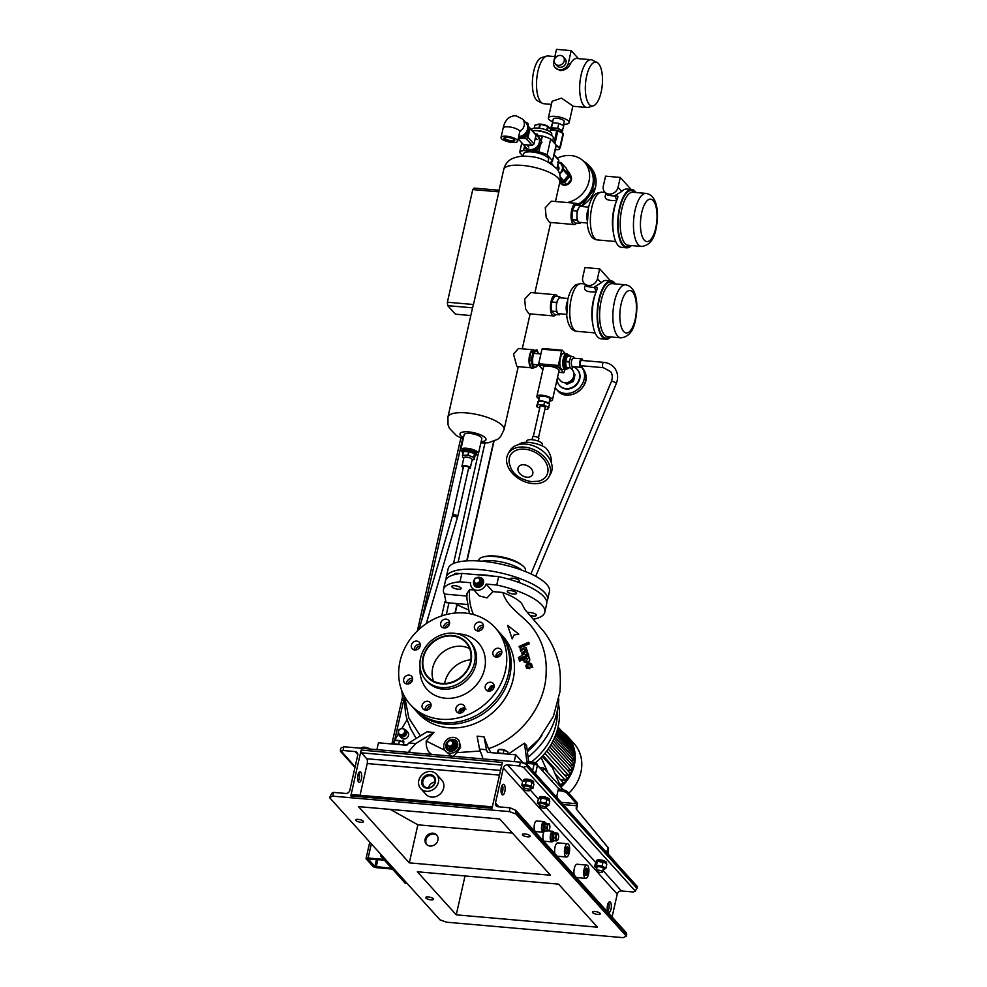 <?xml version="1.0" encoding="UTF-8"?>
<svg xmlns="http://www.w3.org/2000/svg" width="987" height="987" viewBox="0 0 987 987"><rect width="100%" height="100%" fill="white"/><g stroke="black" fill="none" stroke-linecap="round" stroke-linejoin="round"><path stroke-width="1.48" d="M529.501 362.488A8.093 3.084 -85 0 1 529.476 362.328A8.093 3.084 -85 0 1 530.142 354.827A8.093 3.084 -85 0 1 530.179 354.703M532.918 368.151L531.228 368.003L529.513 362.636L530.204 354.592L531.5 351.212L537.027 349.904L533.19 351.36L531.142 360.489L532.918 368.151L536.743 366.695L537.533 364.857M537.459 364.845A8.093 3.084 -85 0 1 534.029 366.609A8.093 3.084 -85 0 1 533.054 356.147A8.093 3.084 -85 0 1 537.409 351.582A8.093 3.084 -85 0 1 538.433 353.728M529.451 360.341L531.142 360.489M531.5 351.212L533.19 351.36M538.47 353.728L537.027 349.904M537.138 134.01L541.986 142.177L537.138 134.01L535.349 134.022M535.978 135.194A8.093 7.057 137.9 0 1 539.47 141.363A8.093 7.057 137.9 0 1 532.486 149.37A8.093 7.057 137.9 0 1 524.381 144.645M541.986 142.177L536.953 150.48L536.348 149.814L541.382 141.511M536.953 150.48L527.675 151.295L527.07 150.629L536.348 149.814M523.603 144.583L527.07 150.629M518.52 137.378L519.618 137.946L527.811 132.579L528.119 123.461L525.195 121.956M528.119 123.461L528.415 133.245L520.223 138.624L518.409 137.859M519.618 137.946L520.223 138.624M527.811 132.579L528.415 133.245M507.54 137.341A5.49 1.703 12.7 0 1 514.535 139.944A5.49 1.703 12.7 0 1 511.155 141.338A5.49 1.703 12.7 0 1 505.443 139.747A5.49 1.703 12.7 0 1 504.394 137.662A5.49 1.703 12.7 0 1 507.54 137.341M504.752 137.514A4.96 1.53 -167.3 0 0 504.616 137.761A4.96 1.53 -167.3 0 0 511.081 140.66A4.96 1.53 -167.3 0 0 514.289 139.944A4.96 1.53 -167.3 0 0 514.276 139.66M501.026 137.477A8.525 2.628 12.7 0 1 506.541 136.243A8.525 2.628 12.7 0 1 517.657 141.215A8.525 2.628 12.7 0 1 512.142 142.449A8.525 2.628 12.7 0 1 501.026 137.477L503.148 128.088C504.925 119.896 509.193 115.787 515.967 115.75L522.654 119.143L525.985 122.832A8.525 7.427 137.9 0 1 527.502 129.223A8.525 7.427 137.9 0 1 518.718 136.477M551.523 135.416L551.795 134.195A10.388 3.208 -167.3 0 0 538.248 128.137A10.388 3.208 -167.3 0 0 531.537 129.63L531.512 129.753M549.204 134.047A10.388 3.208 -167.3 0 0 537.693 130.605A10.388 3.208 -167.3 0 0 533.942 130.605A10.388 3.208 -167.3 0 1 549.204 134.047M547.205 130.284L548.501 126.632L547.662 126.151A6.391 1.974 -167.3 0 0 540.79 124.152A6.391 1.974 -167.3 0 0 538.717 124.128A6.391 1.974 -167.3 0 0 538.384 124.165M539.395 128.261L540.296 124.3A8.143 2.517 -167.3 0 0 540.037 124.276A8.143 2.517 -167.3 0 0 539.79 124.251L538.902 128.199M540.296 124.3L547.674 126.225L546.798 130.124M550.03 131.752L550.598 129.211L548.081 126.422A8.143 2.517 -167.3 0 0 547.674 126.225M534.251 128.174L534.942 125.115A8.143 2.517 -167.3 0 0 534.843 125.263L534.189 128.174M534.942 125.115L539.79 124.251M616.727 200.225L614.938 195.648L621.761 191.429L618.047 187.32A7.982 6.958 137.9 0 1 612.347 193.637A7.982 6.958 137.9 0 1 604.76 192.033A7.982 6.958 137.9 0 1 603.328 186.025L605.562 176.155L620.268 177.438L618.047 187.32M588.61 207.097L580.775 206.406A7.982 3.047 95 0 0 578.641 208.134A7.982 3.047 95 0 0 577.457 211.452A7.982 3.047 95 0 0 576.976 215.548L577.05 211.008L580.233 205.271L581.306 206.456M614.938 195.648L617.615 196.068L617.776 197.708A29.289 11.178 95 0 0 614.58 207.554A29.289 11.178 95 0 0 621.662 247.392L626.572 247.823A29.289 11.178 95 0 0 631.433 245.578M636.072 192.527A29.289 11.178 95 0 0 631.668 189.479A29.289 11.178 95 0 0 619.478 207.986A29.289 11.178 95 0 0 626.572 247.823M631.668 189.479L626.77 189.048A29.289 11.178 95 0 0 621.761 191.429M616.826 200.497C606.956 201.04 603.353 198.843 606.03 193.921A2.665 2.319 -127.4 0 0 606.462 193.921M580.504 222.42L579.937 223.457L578.419 221.779A7.982 3.047 95 0 0 579.394 222.322L587.228 223M576.976 215.548A7.982 3.047 95 0 0 578.419 221.779L576.901 220.089L576.976 215.548M579.937 223.457L575.026 223.025L571.991 219.669L572.152 210.576L575.335 204.84L580.233 205.271M572.152 210.576L577.05 211.008M571.991 219.669L576.901 220.089M604.76 192.033L607.536 195.105L615.543 196.314A2.665 2.319 -42.1 0 1 617.85 196.425M631.1 189.43L620.268 177.438M596.136 291.621L594.347 287.044L601.169 282.825L597.443 278.716A7.982 6.958 137.9 0 1 591.744 285.033A7.982 6.958 137.9 0 1 584.168 283.417A7.982 6.958 137.9 0 1 582.737 277.421L584.958 267.551L599.677 268.834L597.443 278.716M568.018 298.481L560.184 297.803A7.982 3.047 95 0 0 558.05 299.53A7.982 3.047 95 0 0 556.865 302.849A7.982 3.047 95 0 0 556.372 306.945L556.458 302.404L559.641 296.668L560.702 297.852M594.347 287.044L597.024 287.464L597.172 289.105A29.289 11.178 95 0 0 593.977 298.95A29.289 11.178 95 0 0 601.071 338.788L605.969 339.22A29.289 11.178 95 0 0 610.842 336.974M615.481 283.923A29.289 11.178 95 0 0 611.076 280.876A29.289 11.178 95 0 0 598.887 299.382A29.289 11.178 95 0 0 605.969 339.22M611.076 280.876L606.166 280.444A29.289 11.178 95 0 0 601.169 282.825M596.234 291.893C586.352 292.436 582.749 290.24 585.427 285.317A2.665 2.319 -127.4 0 0 585.871 285.305M559.913 313.817L559.333 314.853L557.815 313.163A7.982 3.047 95 0 0 558.79 313.718L566.624 314.397M556.372 306.945A7.982 3.047 95 0 0 557.815 313.163L556.298 311.485L556.372 306.945M559.333 314.853L554.435 314.421L551.4 311.065L551.548 301.973L554.743 296.236L559.641 296.668M551.548 301.973L556.458 302.404M551.4 311.065L556.298 311.485M584.168 283.417L586.944 286.501L594.939 287.71A2.665 2.319 -42.1 0 1 597.246 287.822M610.509 280.826L599.677 268.834M573.2 366.843A11.98 10.438 137.9 0 1 577.259 369.459A11.98 10.438 137.9 0 1 579.196 372.827A11.98 10.438 137.9 0 1 573.595 386.583A11.98 10.438 137.9 0 1 559.481 385.522A11.98 10.438 137.9 0 1 557.544 382.154A11.98 10.438 137.9 0 1 557.063 379.452M577.432 369.656A11.98 10.438 137.9 0 1 577.605 369.841A11.98 10.438 137.9 0 1 579.542 373.222A11.98 10.438 137.9 0 1 573.953 386.978A11.98 10.438 137.9 0 1 559.826 385.905A11.98 10.438 137.9 0 1 559.654 385.707M581.553 367.09A16.767 14.608 137.9 0 1 583.872 371.346A16.767 14.608 137.9 0 1 576.038 390.618A16.767 14.608 137.9 0 1 556.273 389.125A16.767 14.608 137.9 0 1 555.2 387.755M572.485 379.933A7.193 6.267 137.9 0 1 572.041 380.451L573.102 381.611A7.193 6.267 137.9 0 0 573.533 381.093L572.485 379.933L572.842 378.391M566.094 383.018L567.143 384.177A7.193 6.267 137.9 0 1 566.513 384.116L565.465 382.956A7.193 6.267 137.9 0 0 566.094 383.018L566.97 382.635M573.928 373.481L574.767 374.406A7.193 6.267 137.9 0 1 574.952 374.986L573.533 381.093M567.143 384.177L573.102 381.611M564.786 382.771L566.513 384.116M573.965 373.9L574.952 374.986M570.178 381.253L572.041 380.451M558.198 65.339A5.33 4.639 -42.1 0 0 563.565 62.452A5.33 4.639 -42.1 0 0 563.269 56.839A5.33 4.639 -42.1 0 0 560.431 55.469A5.33 4.639 -42.1 0 0 555.064 58.356A5.33 4.639 -42.1 0 0 555.36 63.97A5.33 4.639 -42.1 0 0 558.198 65.339M555.36 63.97L557.112 65.919A5.33 4.639 -42.1 0 0 559.95 67.289A5.33 4.639 -42.1 0 0 565.317 64.402A5.33 4.639 -42.1 0 0 565.02 58.776L563.269 56.839M555.138 67.696A7.982 6.958 137.9 0 1 553.719 61.7L556.495 49.35L571.202 50.633L568.426 62.983A7.982 6.958 137.9 0 1 559.395 69.756A7.982 6.958 137.9 0 1 555.138 67.696L560.147 70.583C564.786 70.324 568.056 68.35 569.943 64.673A23.959 9.142 -85 0 1 576.864 58.504L591.09 59.738A23.959 9.142 -85 0 1 592.434 60.133L597.061 62.465A22.022 8.402 95 0 0 586.253 77.998A22.022 8.402 95 0 0 589.301 104.474A22.022 8.402 95 0 0 593.261 105.843A22.022 8.402 95 0 0 602.058 86.856A22.022 8.402 95 0 0 598.504 63.612A22.022 8.402 95 0 0 597.061 62.465M593.261 105.843L588.301 107.336A23.959 9.142 -85 0 1 586.92 107.484A23.959 9.142 -85 0 1 583.996 105.843A23.959 9.142 -85 0 1 580.381 78.787A23.959 9.142 -85 0 1 591.09 59.738M542.418 103.327L537.792 100.995A22.022 8.402 -85 0 1 536.348 99.847A22.022 8.402 -85 0 1 532.795 76.604A22.022 8.402 -85 0 1 541.592 57.616L546.551 56.123A23.959 9.142 95 0 0 536.99 76.789A23.959 9.142 95 0 0 540.839 102.068A23.959 9.142 95 0 0 542.418 103.327A23.959 9.142 95 0 0 543.763 103.709L551.412 104.375M551.116 129.865L551.326 128.976A5.33 1.641 12.7 0 1 555.804 128.335A5.33 1.641 12.7 0 1 561.418 130.568A5.33 1.641 12.7 0 1 561.714 131.308L561.517 132.209M552.362 123.153L553.288 119.032A5.589 1.727 12.7 0 1 558 118.366A5.589 1.727 12.7 0 1 563.898 120.71A5.589 1.727 12.7 0 1 564.194 121.487L563.293 125.485M552.671 121.759A10.647 3.294 12.7 0 1 548.932 119.402A10.647 3.294 12.7 0 1 548.353 117.922A10.647 3.294 12.7 0 1 557.322 116.639A10.647 3.294 12.7 0 1 568.549 121.117A10.647 3.294 12.7 0 1 569.129 122.598A10.647 3.294 12.7 0 1 563.577 124.226M548.353 117.922L552.115 101.266L561.492 98.12L572.892 105.942L569.129 122.598M554.867 56.58L547.945 55.975A23.959 9.142 95 0 0 546.551 56.123M561.702 132.332L563.861 125.744L558.815 123.338L552.584 122.795L550.45 128.915M562.75 130.691L557.704 128.285L551.474 127.742L550.573 129.161M557.704 128.285L558.815 123.338M551.474 127.742L552.584 122.795M578.431 58.64L571.202 50.633M567.907 172.515A6.391 5.564 137.9 0 1 568.438 173.638A6.391 5.564 137.9 0 1 568.561 176.673A6.391 5.564 137.9 0 1 567.106 179.56L569.474 176.747L567.241 170.504M570.215 174.97L570.227 174.97A6.391 5.564 137.9 0 1 571.498 178.857M571.461 179.202A6.391 5.564 137.9 0 1 571.362 179.77A6.391 5.564 137.9 0 1 561.529 184.248M557.223 158.216A25.563 22.269 137.9 0 1 584.44 162.127A25.563 22.269 137.9 0 1 589.017 181.312A25.563 22.269 137.9 0 1 567.204 202.545M584.44 162.127L588.129 166.198A25.563 22.269 137.9 0 1 592.693 185.396A25.563 22.269 137.9 0 1 577.605 204.284M583.687 161.337A26.624 23.194 137.9 0 1 588.918 165.483A26.624 23.194 137.9 0 1 593.68 185.47A26.624 23.194 137.9 0 1 578.098 205.086A10.647 4.059 95 0 0 576.112 203.322A10.647 4.059 95 0 0 571.683 210.058A10.647 4.059 95 0 0 574.249 224.542A10.647 4.059 95 0 0 576.519 223.161M567.414 170.529L569.511 172.848L571.572 179.079L566.846 184.705L559.506 183.52M559.863 181.953L561.344 182.089A6.391 5.564 137.9 0 1 559.9 181.768M567.106 179.56A6.391 5.564 137.9 0 1 561.344 182.089L564.737 182.385L567.106 179.56M567.833 176.019A6.391 5.564 137.9 0 1 563.651 180.818M562.232 181.238A6.391 5.564 137.9 0 1 559.999 181.213M564.737 182.385L566.846 184.705M569.474 176.747L571.572 179.079M523.961 464.766A7.982 5.614 29.1 0 1 532.758 471.626A7.982 5.614 29.1 0 1 526.848 477.214A7.982 5.614 29.1 0 1 518.052 470.343A7.982 5.614 29.1 0 1 523.961 464.766M524.788 449.184A20.752 14.595 29.1 0 1 546.86 464.569A20.752 14.595 29.1 0 1 537.816 481.298L531.228 481.619C519.594 479.226 512.549 473.97 510.094 465.876A20.752 14.595 29.1 0 1 524.788 449.184M524.307 447.099A23.429 16.471 29.1 0 1 545.404 458.227A23.429 16.471 29.1 0 1 549.006 476.746A23.429 16.471 29.1 0 1 532.758 483.618A23.429 16.471 29.1 0 1 511.661 472.502A23.429 16.471 29.1 0 1 508.058 453.971A23.429 16.471 29.1 0 1 524.307 447.099M508.058 453.971L509.711 450.997A23.429 16.471 29.1 0 1 525.96 444.125A23.429 16.471 29.1 0 1 547.069 455.254A23.429 16.471 29.1 0 1 550.66 473.772L549.006 476.746M526.527 442.312L526.848 440.868A7.982 2.467 12.7 0 1 533.572 439.906A7.982 2.467 12.7 0 1 541.999 443.262A7.982 2.467 12.7 0 1 542.431 444.384L542.11 445.828M532.03 439.721L532.635 436.982A3.195 0.987 12.7 0 1 535.336 436.599A3.195 0.987 12.7 0 1 538.705 437.944A3.195 0.987 12.7 0 1 538.877 438.388L538.26 441.115M533.276 436.562L540.062 406.471A2.665 0.827 12.7 0 1 542.307 406.15A2.665 0.827 12.7 0 1 545.108 407.273A2.665 0.827 12.7 0 1 545.256 407.643L538.47 437.734M549.179 403.905A5.86 1.814 -167.3 0 0 548.945 403.572A5.86 1.814 -167.3 0 0 543.985 401.351A5.86 1.814 -167.3 0 0 538.507 401.203L539.618 396.33M538.347 401.277A5.86 1.814 -167.3 0 0 537.841 401.82A5.86 1.814 -167.3 0 0 537.841 402.067M518.286 444.718A21.295 21.295 0 0 1 521.111 443.126A14.089 4.355 12.7 0 1 528.896 442.435A14.089 4.355 12.7 0 1 546.662 448.875A21.295 21.295 0 0 1 551.474 463.174M539.704 408.075L536.434 406.508L538.396 401.191L544.627 401.734L549.673 404.139L547.699 409.457L544.898 409.21M536.434 406.508L537.619 404.645L543.849 405.188L548.883 407.594M538.396 401.191L537.619 404.645M543.849 405.188L544.627 401.734M462.891 453.354A6.921 2.134 12.7 0 1 462.385 452.256L462.718 450.775A6.921 2.134 12.7 0 1 463.051 450.294A6.921 2.134 12.7 0 1 470.799 450.417A6.921 2.134 12.7 0 1 476.215 453.81A6.921 2.134 12.7 0 1 475.882 454.291M462.878 450.023A6.921 2.134 12.7 0 1 463.224 449.554A6.921 2.134 12.7 0 1 470.959 449.677A6.921 2.134 12.7 0 1 476.388 453.07L476.215 453.81A6.921 2.134 12.7 0 0 471.305 450.565A6.921 2.134 12.7 0 0 463.458 450.06A6.921 2.134 12.7 0 0 462.718 450.775L462.878 450.023M568.894 367.978A6.921 2.64 -85 0 1 568.783 368.126A6.921 2.64 -85 0 1 567.476 368.817L566.007 368.694A6.921 2.64 -85 0 1 563.972 364.511A6.921 2.64 -85 0 1 567.217 354.901L566.476 354.839A6.921 2.64 -85 0 0 563.232 364.437A6.921 2.64 -85 0 0 565.267 368.62L566.007 368.694A6.921 2.64 -85 0 1 563.91 363.241A6.921 2.64 -85 0 1 565.909 355.591A6.921 2.64 -85 0 1 567.217 354.901L568.685 355.024A6.921 2.64 -85 0 1 569.931 356.097M446.988 745.111L450.22 747.912L446.988 745.111A3.59 3.134 137.9 0 1 446.889 744.815L447.58 741.768A3.59 3.134 137.9 0 1 447.802 741.508L450.775 740.201A3.59 3.134 137.9 0 1 450.923 740.213A4.787 4.17 137.9 0 1 452.132 740.151A4.787 4.17 137.9 0 1 454.686 741.385A4.787 4.17 137.9 0 1 454.958 746.443A4.787 4.17 137.9 0 1 450.121 749.047A4.787 4.17 137.9 0 1 447.567 747.813A4.787 4.17 137.9 0 1 447.284 742.792M450.652 749.626A4.787 4.17 137.9 0 1 448.098 748.393A4.787 4.17 -42.1 0 0 452.922 749.256A4.787 4.17 -42.1 0 0 456.154 745.012A4.787 4.17 -42.1 0 0 455.204 741.965A4.787 4.17 137.9 0 1 455.476 747.023A4.787 4.17 137.9 0 1 450.652 749.626M449.467 746.147A2.924 2.554 137.9 0 1 450.689 740.719A2.924 2.554 137.9 0 1 449.467 746.147M450.22 747.912A3.59 3.134 137.9 0 0 450.528 747.949L449.578 746.9A3.59 3.134 137.9 0 1 449.27 746.863M452.774 745.333A3.59 3.134 137.9 0 1 452.552 745.592L453.502 746.641A3.59 3.134 137.9 0 0 453.724 746.382L452.774 745.333L453.465 742.273L454.415 743.334A3.59 3.134 137.9 0 0 454.316 743.038L453.366 741.99A3.59 3.134 137.9 0 1 453.465 742.273M450.923 740.213A3.59 3.134 137.9 0 1 451.084 740.238L453.366 741.99M449.578 746.9L452.552 745.592M450.528 747.949L453.502 746.641M453.724 746.382L454.415 743.334M448.234 748.541A4.787 4.17 -42.1 0 0 448.357 748.689A4.787 4.17 -42.1 0 0 453.181 749.54A4.787 4.17 -42.1 0 0 456.413 745.296A4.787 4.17 -42.1 0 0 455.476 742.261A4.787 4.17 -42.1 0 0 455.34 742.113M476.437 577.79A4.787 4.17 137.9 0 1 479.67 577.407A4.787 4.17 137.9 0 1 481.533 578.518A4.787 4.17 137.9 0 1 481.594 583.897A4.787 4.17 137.9 0 1 476.289 586.068A4.787 4.17 137.9 0 1 474.426 584.946A4.787 4.17 137.9 0 1 474.204 579.801M476.82 586.648A4.787 4.17 137.9 0 1 474.944 585.525A4.787 4.17 -42.1 0 0 479.423 586.525A4.787 4.17 -42.1 0 0 482.877 582.848A4.787 4.17 -42.1 0 0 482.063 579.11A4.787 4.17 137.9 0 1 482.125 584.477A4.787 4.17 137.9 0 1 476.82 586.648M475.894 583.218A2.924 2.554 137.9 0 1 477.955 577.926A2.924 2.554 137.9 0 1 475.894 583.218M475.611 583.885L476.561 584.946A3.59 3.134 137.9 0 0 476.857 585.02L475.907 583.971A3.59 3.134 137.9 0 1 475.611 583.885L473.698 581.75A3.59 3.134 137.9 0 1 473.649 581.454L474.809 578.468A3.59 3.134 137.9 0 1 475.068 578.246L478.14 577.407A3.59 3.134 137.9 0 1 478.448 577.481L481.311 580.664A3.59 3.134 137.9 0 1 481.36 580.973L480.41 579.924L479.25 582.898A3.59 3.134 137.9 0 1 478.991 583.12L479.941 584.181A3.59 3.134 137.9 0 0 480.2 583.946L479.25 582.898M475.907 583.971L478.991 583.12M481.311 580.664L480.361 579.616A3.59 3.134 137.9 0 1 480.41 579.924M480.361 579.616L478.448 577.481M476.857 585.02L479.941 584.181M480.2 583.946L481.36 580.973M475.08 585.673A4.787 4.17 -42.1 0 0 475.216 585.822A4.787 4.17 -42.1 0 0 479.682 586.809A4.787 4.17 -42.1 0 0 483.137 583.144A4.787 4.17 -42.1 0 0 482.322 579.394A4.787 4.17 -42.1 0 0 482.187 579.258M490.539 686.36A42.86 37.346 137.9 0 1 488.146 690.024M464.618 707.556A42.86 37.346 137.9 0 1 460.806 708.678M491.366 685.928A42.86 37.346 137.9 0 1 488.121 690.925M464.877 707.975A42.86 37.346 137.9 0 1 460.102 709.308M495.918 655.824A42.86 37.346 137.9 0 1 496.227 657.108M481.274 629.94A4.787 4.17 137.9 0 1 475.315 629.731A4.787 4.17 137.9 0 1 476.45 623.105A4.787 4.17 137.9 0 1 482.421 623.303A4.787 4.17 137.9 0 1 481.274 629.94M477.35 630.89A4.787 4.17 137.9 0 1 479.435 626.4A4.787 4.17 137.9 0 1 483.371 625.45M495.955 657.071L495.955 655.319A4.787 4.17 137.9 0 1 501.31 651.519A4.787 4.17 137.9 0 1 501.828 651.593M496.325 657.12A4.787 4.17 137.9 0 1 493.771 655.886A4.787 4.17 137.9 0 1 493.5 650.828A4.787 4.17 137.9 0 1 498.324 648.225A4.787 4.17 137.9 0 1 500.878 649.458A4.787 4.17 137.9 0 1 501.149 654.517A4.787 4.17 137.9 0 1 496.325 657.12M488.133 691.073A4.787 4.17 137.9 0 1 488.17 689.876L490.453 686.409A4.787 4.17 137.9 0 1 494.154 685.632M485.826 689.568A4.787 4.17 137.9 0 1 487.047 683.436A4.787 4.17 137.9 0 1 493.216 683.485A4.787 4.17 137.9 0 1 493.488 683.831A4.787 4.17 137.9 0 1 492.266 689.962A4.787 4.17 137.9 0 1 486.097 689.913A4.787 4.17 137.9 0 1 485.826 689.568M458.832 713.046A4.787 4.17 137.9 0 1 458.918 711.59A4.787 4.17 137.9 0 1 460.695 708.728L464.593 707.556A4.787 4.17 137.9 0 1 464.852 707.605M455.932 708.284A4.787 4.17 137.9 0 1 459.35 704.496A4.787 4.17 137.9 0 1 463.902 705.458A4.787 4.17 137.9 0 1 464.766 709.061A4.787 4.17 137.9 0 1 461.348 712.848A4.787 4.17 137.9 0 1 456.796 711.886A4.787 4.17 137.9 0 1 455.932 708.284M425.052 710.097A4.787 4.17 137.9 0 1 427.149 705.606A4.787 4.17 137.9 0 1 430.295 704.558L431.085 704.743M424.163 702.3A4.787 4.17 137.9 0 1 430.135 702.51A4.787 4.17 137.9 0 1 428.987 709.135A4.787 4.17 137.9 0 1 423.016 708.937A4.787 4.17 137.9 0 1 424.163 702.3M406.595 683.942A4.787 4.17 137.9 0 1 412.097 678.427A4.787 4.17 137.9 0 1 412.615 678.501M409.124 675.12A4.787 4.17 137.9 0 1 411.678 676.354A4.787 4.17 137.9 0 1 411.937 681.425A4.787 4.17 137.9 0 1 407.113 684.016A4.787 4.17 137.9 0 1 404.559 682.782A4.787 4.17 137.9 0 1 404.288 677.724A4.787 4.17 137.9 0 1 409.124 675.12M419.611 642.673A4.787 4.17 137.9 0 1 418.389 648.804A4.787 4.17 137.9 0 1 412.233 648.755A4.787 4.17 137.9 0 1 411.961 648.41A4.787 4.17 137.9 0 1 413.171 642.278A4.787 4.17 137.9 0 1 419.339 642.327A4.787 4.17 137.9 0 1 419.611 642.673M449.504 623.957A4.787 4.17 137.9 0 1 446.087 627.744A4.787 4.17 137.9 0 1 441.534 626.782A4.787 4.17 137.9 0 1 440.683 623.179A4.787 4.17 137.9 0 1 444.101 619.392A4.787 4.17 137.9 0 1 448.641 620.354A4.787 4.17 137.9 0 1 449.504 623.957A4.787 4.17 137.9 0 0 445.063 627.991M443.57 627.929A4.787 4.17 137.9 0 1 443.656 626.474A4.787 4.17 137.9 0 1 449.591 622.501M422.917 657.626A26.094 22.726 137.9 0 1 452.391 635.517A26.094 22.726 137.9 0 1 470.959 661.821A26.094 22.726 137.9 0 1 441.485 683.929A26.094 22.726 137.9 0 1 422.917 657.626M420.573 658.033A29.289 25.514 137.9 0 1 441.46 634.851A29.289 25.514 137.9 0 1 469.269 640.76A29.289 25.514 137.9 0 1 474.513 662.746A29.289 25.514 137.9 0 1 453.625 685.928A29.289 25.514 137.9 0 1 425.816 680.031A29.289 25.514 137.9 0 1 420.573 658.033M469.269 640.76L470.688 642.327A29.289 25.514 137.9 0 1 475.931 664.313A29.289 25.514 137.9 0 1 455.044 687.495A29.289 25.514 137.9 0 1 427.235 681.598L425.816 680.031M457.684 633.888A34.607 30.153 137.9 0 1 484.592 668.902A34.607 30.153 137.9 0 1 447.716 698.352A34.607 30.153 137.9 0 1 420.154 667.804M400.006 661.512A57.234 49.868 137.9 0 1 440.831 616.209A57.234 49.868 137.9 0 1 495.19 627.744A57.234 49.868 137.9 0 1 505.43 670.728A57.234 49.868 137.9 0 1 464.606 716.044A57.234 49.868 137.9 0 1 410.247 704.496A57.234 49.868 137.9 0 1 400.006 661.512M495.19 627.744L498.176 631.051A57.234 49.868 137.9 0 1 508.404 674.022A57.234 49.868 137.9 0 1 467.591 719.338A57.234 49.868 137.9 0 1 413.232 707.79L410.247 704.496M433.552 681.141A25.563 22.269 137.9 0 1 432.688 667.94A25.563 22.269 137.9 0 1 469.602 648.582M470.478 661.783A25.563 22.269 137.9 0 1 452.243 682.005A25.563 22.269 137.9 0 1 427.976 676.86A25.563 22.269 137.9 0 1 423.398 657.663A25.563 22.269 137.9 0 1 441.633 637.429A25.563 22.269 137.9 0 1 465.901 642.586A25.563 22.269 137.9 0 1 470.478 661.783M414.269 649.915A4.787 4.17 137.9 0 1 420.289 644.474M516.904 581.738A4.787 1.48 -167.3 0 0 519.421 581.01A4.787 1.48 -167.3 0 0 519.162 580.344A4.787 1.48 -167.3 0 0 514.104 578.333A4.787 1.48 -167.3 0 0 510.069 578.913A4.787 1.48 -167.3 0 0 510.328 579.579A4.787 1.48 -167.3 0 0 510.402 579.64M459.535 573.657A4.787 1.48 -167.3 0 0 457.697 573.361A4.787 1.48 -167.3 0 0 454.6 574.064A4.787 1.48 -167.3 0 0 454.723 574.545M525.318 571.498L525.54 570.498A23.959 7.402 -167.3 0 0 522.407 565.526L520.482 564.07A21.295 6.576 -167.3 0 0 495.474 556.051A21.295 6.576 -167.3 0 0 486.122 556.323L483.753 556.816A23.959 7.402 -167.3 0 0 478.794 559.962L478.572 560.961M522.407 565.526A23.959 7.402 -167.3 0 0 494.277 556.508A23.959 7.402 -167.3 0 0 483.753 556.816M521.95 570.202A23.959 7.402 -167.3 0 0 493.315 560.789A23.959 7.402 -167.3 0 0 482.174 561.233M546.712 601.811A51.916 16.039 -167.3 0 0 547.563 599.923L549.463 591.521A51.916 16.039 -167.3 0 0 481.73 561.196A51.916 16.039 -167.3 0 0 448.172 568.697L446.272 577.099A51.916 16.039 -167.3 0 0 446.235 579.159M547.563 599.923A51.916 16.039 -167.3 0 0 479.842 569.598A51.916 16.039 -167.3 0 0 446.272 577.099M493.34 576.149A37 11.437 -167.3 0 0 484.74 575.026A37 11.437 -167.3 0 0 476.869 574.705M581.553 360.428A2.665 1.012 95 0 0 580.442 362.106A2.665 1.012 95 0 0 581.084 365.733L603.291 367.67A2.665 1.012 95 0 1 602.897 367.411A2.665 1.012 95 0 1 602.638 364.055A2.665 1.012 95 0 1 603.748 362.365L581.553 360.428M531.561 761.816A59.639 51.953 -42.1 0 0 557.223 716.5M557.371 713.872A59.639 51.953 -42.1 0 0 557.396 711.96M535.336 762.828A59.639 51.953 -42.1 0 0 558.432 703.867M574.459 756.005A31.942 27.833 -42.1 0 0 573.805 754.339M571.979 750.959A31.942 27.833 -42.1 0 0 571.35 750.009M559.123 782.987L560.887 784.936A37.272 32.472 137.9 0 0 563.207 782.629L554.953 773.487M559.95 784.862L560.887 784.936M539.655 767.627L543.529 767.972L563.256 789.81M556.693 796.46A2.665 0.827 12.7 0 1 557.31 797.188A2.665 0.827 12.7 0 1 556.853 797.508M558.334 789.156L560.678 789.353A5.33 1.641 12.7 0 1 567.34 791.722L566.994 793.215L576.457 803.677L576.766 808.18A2.665 2.319 -42.1 0 0 577.185 810.105L608.029 847.562A2.665 2.319 137.9 0 1 608.448 849.499L608.115 853.903L612.841 859.134A5.33 1.641 12.7 0 1 613.149 859.825M566.994 793.215A5.33 1.641 -167.3 0 0 560.345 790.846L560.678 789.353M558 790.636L560.345 790.846M608.448 849.499L607.93 848.919L607.4 851.25A3.195 1.221 95 0 0 607.202 853.249M607.93 848.919A2.665 2.319 -42.1 0 0 607.511 846.982L608.029 847.562M577.185 810.105L607.511 846.982M576.655 809.525A2.665 2.319 137.9 0 1 576.235 807.588M567.34 791.722L576.803 802.197A3.195 1.221 -85 0 1 577.185 806.33L576.766 808.18M456.253 914.838L417.353 871.78L558.568 884.13L597.468 927.188L456.253 914.838L465.025 875.95M569.918 740.867A37.272 32.472 -42.1 0 0 567.932 739.46M560.628 786.405A37.272 32.472 -42.1 0 0 566.945 736.956A37.272 32.472 -42.1 0 0 565.97 735.92M560.924 787.083A38.074 33.163 -42.1 0 0 567.537 736.413A38.074 33.163 -42.1 0 0 562.393 731.922M568.709 793.252A38.074 33.163 -42.1 0 0 574.101 743.68L567.537 736.413M552.091 742.68L572.694 765.493L573.25 763.025L553.115 740.731M572.694 765.493L569.388 765.209M554.854 736.931L573.842 757.954A37.272 32.472 137.9 0 1 573.644 760.459L570.708 760.2M573.644 760.459L554.052 738.757M556.187 733.464L573.669 752.822A37.272 32.472 137.9 0 1 573.854 755.351L571.288 755.129M573.854 755.351L555.57 735.118M557.149 730.479L572.62 747.603A37.272 32.472 137.9 0 1 573.25 750.182L571.115 749.997M573.25 750.182L556.717 731.873M557.766 728.196L570.498 742.298A37.272 32.472 137.9 0 1 571.695 744.926L570.067 744.778M571.695 744.926L557.507 729.208M565.724 737.005L565.97 735.883L558.037 727.098M549.648 746.814L571.017 770.465A37.272 32.472 137.9 0 0 571.942 768.022L550.919 744.766M567.328 770.144L571.017 770.465M546.662 751.107L568.586 775.375A37.272 32.472 137.9 0 0 569.881 772.969L548.204 748.985M564.465 775.017L568.586 775.375M560.653 779.804L565.267 780.199A37.272 32.472 137.9 0 0 567.019 777.842L544.886 753.352M561.06 787.367L552.288 767.454L542.258 756.35M542.998 755.548L565.267 780.199M543.529 767.972L542.813 771.131M541.172 757.498L547.908 772.821M528.094 757.202A74.543 64.945 -42.1 0 0 557.112 711.689A74.543 64.945 -42.1 0 0 558.802 699.067M556.088 715.698L557.396 710.369M555.348 718.154A3.195 2.788 -42.1 0 0 557.112 713.428M560.048 789.304L558.297 788.268M558.975 789.205L559.173 788.342M457.228 518.163A2.665 0.851 -163.6 0 0 457.326 518.015A2.665 0.851 -163.6 0 0 457.191 517.607A2.665 0.851 -163.6 0 0 454.723 516.361A2.665 0.851 -163.6 0 0 452.317 516.374A2.665 0.851 -163.6 0 0 452.219 516.522L463.532 466.53A2.665 0.827 12.7 0 1 465.247 466.148A2.665 0.827 12.7 0 1 468.726 467.702L457.771 516.337A2.665 0.827 -167.3 0 0 454.291 514.77A2.665 0.827 -167.3 0 0 452.675 515.004A2.665 0.827 -167.3 0 0 452.577 515.165A2.665 0.827 -167.3 0 0 452.589 515.35M426.816 844.675A6.921 6.033 137.9 0 1 425.94 839.937A6.921 6.033 137.9 0 1 430.566 834.57A6.921 6.033 137.9 0 1 437.031 835.434M425.15 839.061A6.921 6.033 -42.1 0 0 426.396 844.255A6.921 6.033 -42.1 0 0 432.972 845.649A6.921 6.033 -42.1 0 0 437.907 840.171A6.921 6.033 -42.1 0 0 436.661 834.977A6.921 6.033 -42.1 0 0 430.098 833.583A6.921 6.033 -42.1 0 0 425.15 839.061M409.297 862.86L358.478 806.613L499.693 818.963L550.512 875.21L409.297 862.86L417.871 824.811L512.45 833.077M417.871 824.811L390.284 809.402M470.836 659.834A26.624 23.194 -42.1 0 0 444.631 683.497M474.735 586.081A5.33 4.639 137.9 0 1 473.785 583.971M480.62 577.79A5.33 4.639 137.9 0 1 482.631 578.937M480.003 577.506A5.33 4.639 137.9 0 1 482.544 578.851A5.33 4.639 137.9 0 1 483.494 582.848A5.33 4.639 137.9 0 1 479.694 587.055A5.33 4.639 137.9 0 1 474.636 585.982A5.33 4.639 137.9 0 1 473.563 583.329M470.589 582.725L459.979 581.799L461.879 573.398L498.645 576.605L496.757 585.007L486.147 584.082A8.525 7.427 137.9 0 1 479.867 590.004A8.525 7.427 137.9 0 1 472.267 588.129A8.525 7.427 137.9 0 1 470.589 582.725M539.038 738.93L553.374 716.426L559.937 691.85C560.949 677.366 560.11 666.336 557.396 658.773C555.002 649.791 550.672 640.982 544.429 632.309L524.837 609.398L521.555 603.254C517.867 599.442 511.624 595.852 502.79 592.484L492.957 591.62L487.01 597.888L479.324 595.938L472.267 588.129M492.957 591.62L486.147 584.082M429.505 704.607A43.662 38.037 -42.1 0 0 431.06 705.705M426.557 710.146A4.787 4.17 137.9 0 1 430.974 706.149M408.087 683.991A4.787 4.17 137.9 0 1 412.517 679.994M415.761 649.964A4.787 4.17 137.9 0 1 420.191 645.967M413.935 708.555A57.234 49.868 -42.1 0 0 414.626 709.345A57.234 49.868 -42.1 0 0 445.137 724.076A57.234 49.868 -42.1 0 0 502.79 693.047A57.234 49.868 -42.1 0 0 499.57 632.593A57.234 49.868 -42.1 0 0 498.867 631.828M478.843 630.94A4.787 4.17 137.9 0 1 483.272 626.942M497.251 657.083L497.362 656.873A43.662 38.037 -42.1 0 0 496.56 653.986M497.362 656.873A4.787 4.17 137.9 0 1 501.729 653.098M489.577 691.431L491.859 687.964A43.662 38.037 -42.1 0 0 493.229 685.533M491.859 687.964A4.787 4.17 137.9 0 1 494.055 687.125M460.324 713.095A4.787 4.17 137.9 0 1 462.101 710.282L466 709.11M459.115 710.936A43.662 38.037 -42.1 0 0 462.101 710.282M414.626 709.345L417.957 713.033A57.234 49.868 -42.1 0 0 448.468 727.764A57.234 49.868 -42.1 0 0 506.121 696.723A57.234 49.868 -42.1 0 0 502.901 636.282L499.57 632.593M527.366 751.699A74.543 64.945 -42.1 0 0 541.888 735.512M522.814 763.025L534.14 764.024L537.459 765.209L558.494 788.477L556.532 797.163M532.622 770.699L534.14 764.024M537.459 765.209L535.509 773.882M535.744 764.592L536.052 763.235L537.804 765.579M530.315 763.691L530.735 761.841L537.039 763.926M527.021 763.395L527.231 762.47L530.735 761.841M536.262 763.333A4.553 1.406 -167.3 0 0 536.052 763.198A4.553 1.406 -167.3 0 0 529.674 761.754A4.553 1.406 -167.3 0 0 529.563 761.767M552.424 781.038L550.98 780.335L553.584 783.049M551.93 780.717A4.553 1.406 -167.3 0 0 551.819 780.655A4.553 1.406 -167.3 0 0 551.079 780.273M369.274 748.973L370.322 749.355L369.348 748.664A4.553 1.406 -167.3 0 0 362.969 747.184A4.553 1.406 -167.3 0 0 362.846 747.196M363.747 748.479L364.018 747.27L369.706 748.837M360.452 748.195L364.018 747.27M527.971 762.137L526.774 760.817L524.455 743.174L508.169 754.142M526.207 763.333L526.774 760.817M523.233 763.062L515.757 754.796L487.455 752.328L486.48 749.725L479.546 749.121L482.668 757.448L482.347 758.855M514.215 761.643L515.757 754.796M503.58 753.735L502.334 753.476A5.108 1.579 12.7 0 1 503.16 753.686A5.108 1.579 12.7 0 1 503.247 753.71M503.259 753.574L504.049 750.046L507.984 752.045L507.515 754.08M506.368 750.873A4.553 1.406 -167.3 0 0 506.294 750.823A4.553 1.406 -167.3 0 0 499.915 749.392A4.553 1.406 -167.3 0 0 499.706 749.417M497.103 753.167L498.312 749.898L499.915 749.392M497.966 753.241A5.108 1.579 12.7 0 1 498.99 753.118L498.065 753.019L498.867 749.491L504.049 750.046M502.334 753.476A5.108 1.579 -167.3 0 0 498.99 753.118M479.546 749.121L477.116 736.191L484.049 736.808L486.48 749.725M484.049 736.808L488.491 748.664L490.995 752.637M528.711 761.902L526.552 745.506L524.455 743.174M376.923 749.639L378.465 742.804L406.767 745.271L408.865 742.94L415.798 743.544L409.111 751.021L408.803 752.427M410.518 752.575L409.111 751.021M393.677 744.124L394.627 744.062A5.108 1.579 -167.3 0 0 394.06 744.149A5.108 1.579 -167.3 0 0 394.01 744.161M399.377 744.63L398.723 744.334L399.513 740.805L402.338 741.743A4.553 1.406 -167.3 0 0 401.623 741.385A4.553 1.406 -167.3 0 0 395.972 740.312A4.553 1.406 -167.3 0 0 395.812 740.324M403.325 744.975L403.831 742.742L401.746 741.447M393.394 744.099L394.529 740.472L395.972 740.312M393.739 744.001L394.529 740.472L399.513 740.805M398.723 744.334L397.835 744.272A5.108 1.579 -167.3 0 1 399.291 744.617M415.798 743.544L433.935 732.416L427.001 731.811L408.865 742.94M433.935 732.416L426.236 741.04C425.977 746.073 427.05 749.947 429.456 752.637L431.504 754.401M392.394 744.013L394.306 740.855M394.541 740.472L398.526 733.884M401.931 728.27L407.137 719.671M403.634 742.594L403.819 741.755A0.802 0.691 -42.1 0 0 403.584 741.077M399.649 735.907L401.425 737.881A4.256 3.714 -42.1 0 0 407.754 732.169L405.965 730.195A4.256 3.714 137.9 0 1 399.649 735.907A4.256 3.714 137.9 0 1 398.834 734.217M404.065 695.662L405.571 713.65L407.199 719.881L410.481 728.418L416.193 738.436M403.88 729.122A4.256 3.714 137.9 0 1 405.965 730.195M403.449 742.458L403.646 741.57A0.802 0.691 -42.1 0 0 402.178 741.434L402.141 741.632M407.113 744.889L403.412 744.568M473.489 614.568L473.316 614.173C470.022 606.462 468.8 598.27 469.652 589.584L466.999 593.483L466.913 598.554L469.405 613.643M467.394 604.488L446.075 602.625L444.409 594.063L466.9 596.037M498.645 576.605A51.916 16.039 12.7 0 1 546.675 603.871L544.787 612.273A51.916 16.039 12.7 0 1 533.362 619.231M496.757 585.007A51.916 16.039 12.7 0 1 544.787 612.273M468.344 609.756A51.916 16.039 12.7 0 1 455.093 603.415M444.409 594.063A51.916 16.039 12.7 0 1 443.496 589.449A51.916 16.039 12.7 0 1 459.979 581.799M443.496 589.449L445.384 581.047A51.916 16.039 12.7 0 1 461.879 573.398M460.904 587.845A4.787 1.48 -167.3 0 0 455.846 585.834A4.787 1.48 -167.3 0 0 451.812 586.414A4.787 1.48 -167.3 0 0 452.071 587.08A4.787 1.48 -167.3 0 0 457.129 589.091A4.787 1.48 -167.3 0 0 461.163 588.511A4.787 1.48 -167.3 0 0 460.904 587.845M529.92 615.271A4.787 1.48 -167.3 0 0 536.459 615.308A4.787 1.48 -167.3 0 0 536.2 614.642A4.787 1.48 -167.3 0 0 532.166 612.828A4.787 1.48 -167.3 0 0 527.687 612.693M513.536 594.051A4.787 1.48 -167.3 0 0 516.633 593.36A4.787 1.48 -167.3 0 0 510.39 590.571A4.787 1.48 -167.3 0 0 507.293 591.262A4.787 1.48 -167.3 0 0 513.536 594.051M473.92 589.955L469.652 589.584M420.4 735.858L408.877 718.129L404.658 696.748M502.79 592.484C507.392 608.362 524.146 615.962 533.239 628.645C542.579 641.439 546.884 656.047 546.156 672.48C545.86 704.693 521 738.103 488.491 748.664M480.25 751.021L456.907 752.649L453.354 756.313M451.651 756.165L445.421 750.996A8.525 7.427 137.9 0 1 443.891 744.593A8.525 7.427 137.9 0 1 449.973 737.844A8.525 7.427 137.9 0 1 458.067 739.571A8.525 7.427 137.9 0 1 459.584 745.962A8.525 7.427 137.9 0 1 453.514 752.711A8.525 7.427 137.9 0 1 445.421 750.996M445.408 750.552L426.236 741.04M456.907 752.649L460.633 747.122L459.115 740.731L458.067 739.571M457.623 745.79A6.391 5.564 -42.1 0 0 456.475 740.99A6.391 5.564 -42.1 0 0 450.417 739.707A6.391 5.564 -42.1 0 0 445.853 744.766A6.391 5.564 -42.1 0 0 447 749.565A6.391 5.564 -42.1 0 0 453.07 750.848A6.391 5.564 -42.1 0 0 457.623 745.79M447.481 742.064A6.391 5.564 -42.1 0 0 446.025 744.963A6.391 5.564 -42.1 0 0 447.086 749.664M456.562 741.089A6.391 5.564 -42.1 0 0 448.332 741.212M537.804 740.312L527.169 750.145M528.588 654.899L527.971 653.357L528.588 654.899L518.989 659.106L518.372 657.564L522.271 655.417M527.7 652.21L527.009 650.458L527.7 652.21L525.158 651.988L523.344 653.332L523.554 654.43M519.557 661.154L519.113 659.809L528.711 655.602L528.773 657.12C530.451 659.908 529.55 661.709 526.059 662.524L524.356 662.376L523.85 660.821L526.33 661.043L527.848 658.489L526.527 658.107L519.557 661.154L526.7 658.304L527.934 658.588M524.356 662.376L526.231 662.721C529.723 661.907 530.624 660.106 528.946 657.317L528.711 655.602M532.758 667.483L531.179 663.708L532.758 667.483L531.055 667.335L529.994 664.782M527.712 667.015L527.514 665.917C528.427 664.337 529.402 664.165 530.426 665.411M526.453 668.014L529.871 668.742L529.254 667.2L529.698 668.544L526.441 667.989L525.861 665.596C527.7 662.425 529.637 662.092 531.697 664.596L531.87 664.782M523.542 647.04L523.221 646.448L529.316 643.783L528.687 642.253L529.316 643.783M526.811 649.508L526.096 647.706L526.811 649.508L523.209 648.891L520.828 651.358L520.198 649.816L521.691 646.843L519.532 647.793L521.864 647.04M514.4 634.937L518.804 634.16L514.227 634.74L512.167 638.836L507.589 625.4L518.631 633.975M530.253 665.226C529.229 663.98 528.255 664.14 527.342 665.719L527.626 666.928L529.254 667.2M522.592 655.713L521.704 653.012L525.318 650.31L527.009 650.458M527.527 652.012L524.973 651.79L523.172 653.147L523.455 654.344M523.172 653.147L525.096 654.615L527.971 653.357M528.415 654.714L518.817 658.909M532.585 667.286L530.883 667.138M519.532 647.793L519.088 646.448L528.687 642.253M526.639 649.323L523.209 648.891M523.024 648.706L520.642 651.161M529.143 643.598L523.048 646.251L526.096 647.706M514.227 634.74L512.167 638.836M608.313 854.113L607.832 852.756M463.31 467.53A4.256 1.32 12.7 0 1 461.978 466.172A4.256 1.32 12.7 0 1 462.434 465.741A4.256 1.32 12.7 0 1 467.258 466.049A4.256 1.32 12.7 0 1 470.281 468.048A4.256 1.32 12.7 0 1 469.824 468.48A4.256 1.32 12.7 0 1 468.504 468.702M461.978 466.172L463.865 457.783A4.256 1.32 12.7 0 1 464.322 457.339A4.256 1.32 12.7 0 1 469.146 457.647A4.256 1.32 12.7 0 1 472.181 459.646L470.281 468.048M462.928 457.512A6.65 2.06 12.7 0 1 462.718 457.376L462.459 455.328A6.65 2.06 12.7 0 1 462.533 455.291A6.65 2.06 12.7 0 1 462.632 455.254L467.838 455.241A6.65 2.06 12.7 0 1 468.208 455.303L473.698 457.339A6.65 2.06 12.7 0 1 473.896 457.487L474.167 459.535A6.65 2.06 12.7 0 1 474.081 459.572A6.65 2.06 12.7 0 1 473.994 459.609L472.082 460.041M557.532 377.404L560.517 380.711A7.982 6.958 -42.1 0 0 568.105 382.327A7.982 6.958 -42.1 0 0 573.792 375.998A7.982 6.958 -42.1 0 0 572.374 370.002L570.683 368.139M564.811 369.656L564.268 372.05A11.98 4.565 -85 0 1 563.626 372.728L558.457 367.016A11.98 4.565 -85 0 1 558.309 365.461L561.591 350.891A11.98 4.565 -85 0 1 562.245 350.212L565.366 353.667M558.679 372.296L563.626 372.728M566.785 368.756A7.982 3.047 -85 0 1 565.181 369.681L562.232 369.434A7.982 3.047 -85 0 1 560.308 358.565A7.982 3.047 -85 0 1 563.626 353.519L566.575 353.778A7.982 3.047 -85 0 1 567.994 354.962M565.181 369.681A7.982 3.047 -85 0 1 563.244 358.824A7.982 3.047 -85 0 1 566.575 353.778M561.591 350.891L541.986 349.176A11.98 4.565 -85 0 1 542.628 348.497L562.245 350.212M539.062 398.785A7.982 2.467 12.7 0 1 537.31 397.514A7.982 2.467 12.7 0 1 536.866 396.404L543.442 367.263A7.982 2.467 12.7 0 1 547.279 366.041L538.84 365.301A11.98 4.565 -85 0 1 538.705 363.747L558.309 365.461M558.457 367.016L550.018 366.276A7.982 2.467 12.7 0 1 558.593 369.656A7.982 2.467 12.7 0 1 559.024 370.767L552.461 399.92A7.982 2.467 12.7 0 1 549.451 401.129M538.84 365.301L542.875 369.767M541.986 349.176L538.705 363.747M534.029 350.064A9.056 3.454 95 0 0 533.325 349.793A9.056 3.454 95 0 0 529.55 355.517A9.056 3.454 95 0 0 530.994 367.534M533.325 349.793L518.459 348.497L513.499 354.111L516.892 366.535L531.105 367.781M557.495 296.482A10.647 4.059 95 0 0 555.508 294.718L530.796 292.559L524.677 299.147L525.602 308.943L528.933 313.78L553.658 315.939A10.647 4.059 95 0 0 555.915 314.545M576.112 203.322L551.388 201.163L545.28 207.751L546.206 217.547L549.537 222.383L574.249 224.542M555.508 294.718A10.647 4.059 95 0 0 551.079 301.454A10.647 4.059 95 0 0 553.658 315.939M523.085 156.267L523.641 153.812A12.782 3.948 12.7 0 1 531.894 151.961A12.782 3.948 12.7 0 1 548.562 159.425L548.007 161.893M472.761 189.578L474.192 188.085L499.052 190.257L498.867 191.86L472.761 189.578L447.382 302.219L473.476 304.502L498.867 191.86M473.476 304.502L472.551 307.833A28.759 8.883 -167.3 0 0 472.539 307.895L447.925 417.069A28.759 8.883 12.7 0 1 466.518 412.911A28.759 8.883 12.7 0 1 504.036 429.715L518.237 366.658M478.461 453.539L481.804 438.721A9.056 2.801 -167.3 0 0 469.997 433.429A9.056 2.801 -167.3 0 0 464.149 434.736L460.806 449.566A9.056 2.801 12.7 0 1 466.654 448.258A9.056 2.801 12.7 0 1 478.461 453.539A9.056 2.801 12.7 0 1 475.993 454.834M462.484 451.787A9.056 2.801 12.7 0 1 460.806 449.566M523.098 156.217L519.655 152.417A17.038 5.268 12.7 0 1 523.603 150.517L527.268 150.838M531.339 151.196L538.791 151.85A17.038 5.268 12.7 0 1 547.119 154.811L552.547 160.819A17.038 5.268 12.7 0 1 549.315 162.571M552.547 160.819L556.113 145.015L550.672 139.007L547.119 154.811M541.271 140.833L542.356 136.046A17.038 5.268 12.7 0 1 550.672 139.007M538.791 151.85L540.173 145.706M538.347 135.688L542.356 136.046M532.363 130.691A12.782 3.948 12.7 0 1 536.681 130.716A12.782 3.948 12.7 0 1 553.349 138.18L552.671 141.215M519.655 152.417L521.815 142.844M524.553 146.298L523.603 150.517M551.943 161.498L551.523 163.373L552.905 164.891M556.878 168.752L558.79 160.301A7.982 6.958 -42.1 0 0 557.828 158.87A7.982 6.958 -42.1 0 0 557.655 158.685M557.161 167.519A5.33 4.639 -42.1 0 0 557.939 164.076M558.099 170.517A3.245 2.825 -42.1 0 0 557.963 166.174M558.79 160.301L553.88 154.873M472.551 307.833L447.703 305.662L447.382 302.219M470.811 315.544L455.414 314.187L447.703 305.662M528.798 126.867L528.909 126.879A7.982 6.958 137.9 0 1 529.094 127.064A7.982 6.958 137.9 0 1 530.044 128.483L528.045 137.378A7.982 6.958 137.9 0 1 526.244 138.735L520.902 138.266M518.187 138.822L523.369 144.558A7.982 6.958 137.9 0 1 523.196 144.373A7.982 6.958 137.9 0 1 523.024 144.176M528.045 137.378L534.004 143.979A7.982 6.958 137.9 0 1 532.203 145.323L526.244 138.735M534.868 133.467A7.982 6.958 137.9 0 1 535.053 133.664A7.982 6.958 137.9 0 1 536.003 135.083L530.044 128.483M534.004 143.979L536.003 135.083M523.369 144.558L532.203 145.323M462.459 455.328L463.273 451.664A6.65 2.06 12.7 0 1 463.359 451.627A6.65 2.06 12.7 0 1 463.446 451.602L462.632 455.254M474.167 459.535L474.994 455.883L474.722 453.835L473.896 457.487M473.698 457.339L474.525 453.687A6.65 2.06 12.7 0 1 474.722 453.835M462.385 452.256A6.921 2.134 12.7 0 1 463.125 451.54A6.921 2.134 12.7 0 1 470.972 452.046A6.921 2.134 12.7 0 1 475.882 455.291A6.921 2.134 12.7 0 1 475.142 456.006A6.921 2.134 12.7 0 1 474.944 456.068M467.838 455.241L468.665 451.577L463.446 451.602M468.665 451.577A6.65 2.06 12.7 0 1 469.035 451.651L468.208 455.303M474.525 453.687L469.035 451.651M462.718 457.376L463.779 458.178M405.484 733.131L405.669 733.723A3.245 2.825 137.9 0 1 405.435 734.229M404.744 735.118A3.245 2.825 137.9 0 1 402.548 736.068M405.854 732.366A3.245 2.825 137.9 0 1 405.817 733.181L405.682 733.168M405.275 730.22L406.126 731.157L405.287 734.871L401.684 736.45L398.069 733.366L400.833 735.5L404.436 733.921L405.275 730.22L402.499 728.085L398.896 729.664L398.069 733.366M401.684 736.45L400.833 735.5M405.287 734.871L404.436 733.921M404.584 731.935A3.294 2.862 137.9 0 1 398.526 731.404A3.294 2.862 137.9 0 1 404.584 731.935M555.755 148.062A3.245 0.999 -167.3 0 0 555.841 147.902A3.245 0.999 -167.3 0 0 555.582 147.359M555.373 149.74A6.921 2.134 -167.3 0 0 557.988 149.617A6.921 2.134 -167.3 0 0 555.903 145.916M562.047 132.603A6.921 2.134 -167.3 0 0 561.862 132.455A6.921 2.134 -167.3 0 0 553.744 129.84A6.921 2.134 -167.3 0 0 550.697 129.939L550.425 129.988M554.003 142.683L556.73 130.592L550.314 130.037M557.988 149.617L558.938 149.419A7.982 2.467 -167.3 0 0 559.111 149.382L560.332 147.47A7.982 2.467 -167.3 0 0 559.95 147.051L563.034 133.368L561.862 132.455M555.989 145.508L559.95 147.051M554.953 143.732L557.84 130.889L563.034 133.368A7.982 2.467 -167.3 0 1 563.417 133.788L560.332 147.47M557.84 130.889A7.982 2.467 -167.3 0 0 556.73 130.592M582.355 365.844A4.256 1.629 -85 0 1 581.75 366.893A4.256 1.629 -85 0 1 580.948 367.324A4.256 1.629 -85 0 1 579.653 363.969A4.256 1.629 -85 0 1 580.887 359.268A4.256 1.629 -85 0 1 581.688 358.836A4.256 1.629 -85 0 1 582.811 360.539M580.948 367.324L572.608 366.596A4.256 1.629 -85 0 1 571.325 363.241A4.256 1.629 -85 0 1 572.559 358.54A4.256 1.629 -85 0 1 573.348 358.108L581.688 358.836M573.299 366.658L572.448 368.114A6.65 2.542 -85 0 1 572.386 368.2A6.65 2.542 -85 0 1 572.312 368.287L569.931 367.843A6.65 2.542 -85 0 1 569.82 367.633L569.178 361.97A6.65 2.542 -85 0 1 569.228 361.587L570.967 356.369A6.65 2.542 -85 0 1 571.041 356.282A6.65 2.542 -85 0 1 571.103 356.196L573.484 356.64A6.65 2.542 -85 0 1 573.595 356.85L574.039 358.17M569.931 367.843L572.312 368.287M570.967 356.369L567.34 356.048L565.588 361.279L569.228 361.587M569.178 361.97L565.551 361.649L566.193 367.312L569.82 367.633M567.34 356.048A6.65 2.542 -85 0 1 567.476 355.875L571.103 356.196M567.476 368.817A6.921 2.64 -85 0 1 565.378 363.364A6.921 2.64 -85 0 1 567.377 355.727A6.921 2.64 -85 0 1 568.685 355.024M559.629 181.127L562.689 181.238A7.982 6.958 -42.1 0 0 563.737 180.781L568.204 175.464A7.982 6.958 -42.1 0 0 568.438 174.391L566.501 168.518L561.64 163.139A7.982 6.958 -42.1 0 0 560.838 162.522L557.482 162.078M562.689 181.238L560.258 178.536M560.184 176.846L563.737 180.781M568.204 175.464L563.343 170.097A7.982 6.958 -42.1 0 0 563.589 169.011L568.438 174.391M559.493 173.564A6.921 6.033 -42.1 0 0 562.43 167.161A6.921 6.033 -42.1 0 0 558.309 162.423M563.343 170.097L559.691 174.218M561.64 163.139L563.589 169.011M407.1 883.427L405.25 883.266L380.723 856.111L381.056 854.606M358.947 772.525A5.33 2.036 -85 0 1 359.206 778.817A5.33 2.036 -85 0 1 358.17 781.42M515.93 813.954L509.28 811.585L510.131 807.822L515.695 810.29L515.93 813.954L626.326 936.145L623.179 937.65L446.667 922.216L440.005 919.847L329.609 797.656L331.718 793.301L333.606 792.401L345.623 793.449A3.726 3.245 -42.1 0 0 349.83 790.291L357.713 755.314A3.726 3.245 -42.1 0 0 355.061 751.551L343.057 750.502L340.466 751.354L354.987 767.417M357.911 775.128A5.33 2.036 95 0 0 359.194 782.37A5.33 2.036 95 0 0 361.415 779.002A5.33 2.036 95 0 0 360.119 771.76A5.33 2.036 95 0 0 357.911 775.128M527.07 764.543L526.663 766.319L523.554 767.355L519.569 765.937L520.408 762.174L527.07 764.543L637.466 886.733L635.357 891.101L633.469 892.001L621.452 890.953A3.726 3.245 -42.1 0 0 617.245 894.111L612.088 916.972M433.342 898.725A3.997 1.234 -167.3 0 0 429.135 897.047A3.997 1.234 -167.3 0 0 425.767 897.528A3.997 1.234 -167.3 0 0 425.989 898.084A3.997 1.234 -167.3 0 0 430.196 899.762A3.997 1.234 -167.3 0 0 433.564 899.28A3.997 1.234 -167.3 0 0 433.342 898.725M363.253 821.147A3.997 1.234 -167.3 0 0 359.034 819.469A3.997 1.234 -167.3 0 0 355.678 819.95A3.997 1.234 -167.3 0 0 355.888 820.505A3.997 1.234 -167.3 0 0 360.107 822.183A3.997 1.234 -167.3 0 0 363.463 821.702A3.997 1.234 -167.3 0 0 363.253 821.147M357.862 775.326A3.195 0.987 -167.3 0 0 359.527 775.942M359.367 773.919A3.195 0.987 -167.3 0 0 358.281 773.857M355.11 766.85L340.342 750.034L340.749 748.257L343.895 746.752L343.057 750.502M361.143 750.071L350.817 795.917L492.032 808.254L502.358 762.408L361.143 750.071A2.134 0.814 95 0 0 361.402 752.822L366.745 758.744A3.726 1.419 -85 0 1 367.201 763.556L360.045 795.3M351.964 794.72A2.134 0.814 95 0 0 351.705 794.572A2.134 0.814 95 0 0 350.817 795.917M333.606 792.401L332.767 796.151L329.609 797.656M607.782 911.482A5.33 2.036 95 0 0 608.819 908.879A5.33 2.036 95 0 0 608.56 902.599M611.027 909.076A5.33 2.036 -85 0 1 608.806 912.444A5.33 2.036 -85 0 1 607.523 905.202A5.33 2.036 -85 0 1 609.732 901.834A5.33 2.036 -85 0 1 611.027 909.076M606.363 863.748L606.561 862.823A5.108 1.579 -167.3 0 0 605.747 861.663L604.945 861.725M604.55 862.379L605.179 861.318A5.108 1.579 -167.3 0 0 598.27 859.825A5.108 1.579 -167.3 0 0 596.592 860.578L596.308 861.811A5.108 1.579 -167.3 0 0 596.308 861.824A5.108 1.579 -167.3 0 1 597.999 861.059A5.108 1.579 -167.3 0 1 604.55 862.379L604.328 862.391A4.812 1.48 -167.3 0 0 598.196 861.17A4.812 1.48 -167.3 0 0 598.159 861.17A4.812 1.48 -167.3 0 0 598.134 861.17M533.005 782.728L533.177 782.753A5.108 1.579 -167.3 0 1 533.399 783.246L533.671 782.148A5.108 1.579 -167.3 0 0 533.572 781.692L533.177 781.655M523.591 780.853A5.108 1.579 -167.3 0 1 526.725 780.396A5.108 1.579 -167.3 0 1 532.832 782.407L533.313 781.346A5.108 1.579 -167.3 0 0 526.996 779.162A5.108 1.579 -167.3 0 0 523.69 779.903L523.468 780.89M549.216 800.605L549.438 799.606A5.108 1.579 -167.3 0 0 549.068 798.791L548.464 798.791M539.247 798.434A5.108 1.579 -167.3 0 1 541.641 797.804A5.108 1.579 -167.3 0 1 548.081 799.495L548.649 798.446A5.108 1.579 -167.3 0 0 541.912 796.571A5.108 1.579 -167.3 0 0 539.47 797.348L539.223 798.458M510.131 807.822L498.114 806.774A3.726 3.245 137.9 0 1 495.462 803.023L503.345 768.046A3.726 3.245 137.9 0 1 507.552 764.888L519.569 765.937M532.227 782.148A4.812 1.48 -167.3 0 0 531.993 782A4.812 1.48 -167.3 0 0 526.824 780.507A4.812 1.48 -167.3 0 0 525.269 780.495A4.812 1.48 -167.3 0 0 525.146 780.495M530.55 788.946L533.005 788.218L531.092 786.096L525.466 784.616L526.379 780.581L531.993 782M531.092 786.096L532.005 782.049L533.918 784.171L533.005 788.218M533.177 782.753L533.572 781.692M530.167 788.983A4.812 1.48 -167.3 0 0 530.426 788.958A4.812 1.48 -167.3 0 0 531.327 787.244A4.812 1.48 -167.3 0 0 525.713 785.442A4.812 1.48 -167.3 0 0 523.702 787.441A4.812 1.48 -167.3 0 0 523.924 787.577M525.466 784.616L521.778 785.282L522.678 781.235L526.379 780.581M521.778 785.282L523.69 787.404M523.628 788.909L524.171 786.491A3.195 0.987 12.7 0 1 526.861 786.108A3.195 0.987 12.7 0 1 530.229 787.453A3.195 0.987 12.7 0 1 530.401 787.897L529.859 790.316A3.195 0.987 -167.3 0 0 529.686 789.871A3.195 0.987 -167.3 0 0 526.318 788.527A3.195 0.987 -167.3 0 0 523.628 788.909A3.195 0.987 -167.3 0 0 523.801 789.366A3.195 0.987 -167.3 0 0 527.169 790.698A3.195 0.987 -167.3 0 0 529.859 790.316M547.884 799.532A4.812 1.48 -167.3 0 0 547.822 799.495A4.812 1.48 -167.3 0 0 547.76 799.458A4.812 1.48 -167.3 0 0 541.789 797.915A4.812 1.48 -167.3 0 0 541.036 797.94A4.812 1.48 -167.3 0 0 540.802 797.965M546.058 806.379L548.871 805.343L545.971 803.171L540.259 802.024L541.172 797.977L547.76 799.458M545.971 803.171L546.884 799.125L549.784 801.296L548.871 805.343M545.934 806.441A4.812 1.48 -167.3 0 0 546.193 806.416A4.812 1.48 -167.3 0 0 546.847 804.528A4.812 1.48 -167.3 0 0 540.679 802.863A4.812 1.48 -167.3 0 0 539.47 804.898A4.812 1.48 -167.3 0 0 539.704 805.034M540.259 802.024L537.446 803.06L538.359 799.014L541.036 797.94M537.446 803.06L540.358 805.244M539.395 806.367L539.938 803.949A3.195 0.987 12.7 0 1 542.344 803.529A3.195 0.987 12.7 0 1 545.749 804.689A3.195 0.987 12.7 0 1 546.181 805.355L545.626 807.773A3.195 0.987 -167.3 0 0 545.206 807.107A3.195 0.987 -167.3 0 0 541.801 805.947A3.195 0.987 -167.3 0 0 539.395 806.367A3.195 0.987 -167.3 0 0 539.827 807.045A3.195 0.987 -167.3 0 0 543.232 808.205A3.195 0.987 -167.3 0 0 545.626 807.773M549.142 800.531A5.108 1.579 -167.3 0 0 548.587 799.852L548.377 799.84M548.587 799.852L549.068 798.791M529.957 835.718A3.997 1.234 12.7 0 1 530.179 836.273A3.997 1.234 12.7 0 1 526.811 836.754A3.997 1.234 12.7 0 1 522.604 835.076A3.997 1.234 12.7 0 1 522.382 834.521A3.997 1.234 12.7 0 1 525.75 834.04A3.997 1.234 12.7 0 1 529.957 835.718M600.047 913.296A3.997 1.234 12.7 0 1 600.269 913.851A3.997 1.234 12.7 0 1 596.901 914.332A3.997 1.234 12.7 0 1 592.693 912.654A3.997 1.234 12.7 0 1 592.471 912.099A3.997 1.234 12.7 0 1 595.84 911.618A3.997 1.234 12.7 0 1 600.047 913.296M626.326 936.145L626.733 934.356L625.918 932.986M606.191 863.6A5.108 1.579 -167.3 0 0 605.191 862.712L604.969 862.737A4.812 1.48 -167.3 0 0 604.895 862.687A4.812 1.48 -167.3 0 0 604.328 862.391M594.692 866.66L595.605 862.613L597.419 861.232L605.056 862.786L606.795 864.156L605.882 868.202L602.107 866.055L596.506 865.278L594.692 866.66L596.518 868.079M598.159 861.17L597.406 861.244L596.506 865.278M605.882 868.202L603.328 869.646A4.812 1.48 -167.3 0 0 603.328 869.646A4.812 1.48 -167.3 0 0 603.699 867.585A4.812 1.48 -167.3 0 0 597.073 866.105A4.812 1.48 -167.3 0 0 596.592 868.128A4.812 1.48 -167.3 0 0 596.827 868.264M596.296 870.583A3.195 0.987 -167.3 0 0 599.134 872.237A3.195 0.987 -167.3 0 0 602.526 872.027A3.195 0.987 -167.3 0 0 602.539 871.99A3.195 0.987 -167.3 0 0 599.701 870.337A3.195 0.987 -167.3 0 0 596.308 870.546A3.195 0.987 -167.3 0 0 596.296 870.583L597.073 867.178A3.195 0.987 12.7 0 1 597.073 867.178A3.195 0.987 12.7 0 1 597.086 867.141A3.195 0.987 12.7 0 1 600.466 866.931A3.195 0.987 12.7 0 1 603.304 868.585A3.195 0.987 12.7 0 1 603.291 868.622M602.107 866.055L603.02 862.009M574.212 875.05A6.65 2.542 -85 0 1 574.446 867.918A6.65 2.542 -85 0 1 577.087 864.242L586.895 865.093A6.65 2.542 -85 0 1 587.697 865.55A6.65 2.542 -85 0 1 588.708 873.063A6.65 2.542 -85 0 1 585.735 878.356A6.65 2.542 -85 0 1 584.921 877.899A6.65 2.542 -85 0 1 583.909 870.386A6.65 2.542 -85 0 1 586.895 865.093M501.334 787.663A5.33 2.036 -85 0 1 503.543 784.295A5.33 2.036 -85 0 1 504.838 791.537A5.33 2.036 -85 0 1 502.617 794.905A5.33 2.036 -85 0 1 501.334 787.663M543.084 832.201L535.731 831.56A5.33 2.036 -85 0 1 534.448 824.318A5.33 2.036 -85 0 1 536.669 820.95L544.022 821.603A5.33 2.036 95 0 0 541.801 824.959A5.33 2.036 95 0 0 543.084 832.201A5.33 2.036 95 0 0 544.392 831.251M553.904 832.46A5.33 2.036 95 0 0 552.782 831.301A5.33 2.036 95 0 0 550.561 834.657A5.33 2.036 95 0 0 551.856 841.899L544.503 841.257A5.33 2.036 -85 0 1 543.208 834.015A5.33 2.036 -85 0 1 544.047 831.72M554.941 853.718A6.65 2.542 -85 0 1 555.163 846.587A6.65 2.542 -85 0 1 557.803 842.898L567.611 843.762A6.65 2.542 -85 0 1 568.426 844.218A6.65 2.542 -85 0 1 569.425 851.732A6.65 2.542 -85 0 1 566.452 857.024A6.65 2.542 -85 0 1 565.637 856.568A6.65 2.542 -85 0 1 564.638 849.054A6.65 2.542 -85 0 1 567.611 843.762M501.593 793.955A5.33 2.036 95 0 0 502.63 791.352A5.33 2.036 95 0 0 502.371 785.06M545.145 822.763A5.33 2.036 95 0 0 544.022 821.603M554.213 840.665A4.256 1.629 -85 0 1 553.51 840.986L551.943 840.838A4.256 1.629 -85 0 1 551.585 840.702A4.256 1.629 -85 0 1 550.746 835.964A4.256 1.629 -85 0 1 552.683 832.362L554.25 832.497A4.256 1.629 -85 0 1 554.62 832.646A4.256 1.629 -85 0 1 555.039 833.176M551.856 841.899A5.33 2.036 95 0 0 553.164 840.949M553.51 840.986A4.256 1.629 -85 0 1 553.152 840.838A4.256 1.629 -85 0 1 552.325 836.1A4.256 1.629 -85 0 1 554.25 832.497M553.559 835.816L552.843 835.458A3.245 1.234 -85 0 1 554.163 833.497L554.484 833.534M553.769 839.962A3.245 1.234 -85 0 1 553.596 839.974A3.245 1.234 -85 0 1 553.325 839.863A3.245 1.234 -85 0 1 552.72 836.026L553.473 836.396M553.09 836.211A2.233 0.851 -85 0 1 553.201 835.73L553.929 836.1M556.372 840.862L553.978 840.653L553.115 837.815L553.806 833.978L555.36 832.966L557.754 833.176L556.199 834.188L555.508 838.025L556.372 840.862L557.926 839.838L558.506 837.938L557.926 839.838M553.806 833.978L556.199 834.188M553.115 837.815L555.508 838.025M556.212 836.174A3.294 1.258 -85 0 1 557.495 833.781A3.294 1.258 -85 0 1 558.605 835.619A3.294 1.258 -85 0 1 558.519 837.901A3.294 1.258 -85 0 1 558.334 838.666A3.294 1.258 -85 0 1 556.656 840.073A3.294 1.258 -85 0 1 556.212 836.174M558.617 836.001L557.754 833.176M585.131 870.423A3.566 1.357 95 0 0 585.464 874.914A3.566 1.357 95 0 0 587.487 873.026A3.566 1.357 95 0 0 587.45 869.189A3.566 1.357 95 0 0 586.031 868.437A3.566 1.357 95 0 0 585.131 870.423M585.661 868.955A2.714 1.036 -85 0 1 585.76 868.955A2.714 1.036 -85 0 1 586.414 872.644A2.714 1.036 -85 0 1 585.291 874.359A2.714 1.036 -85 0 1 585.192 874.346M545.527 830.894A4.256 1.629 -85 0 1 544.75 831.288L543.183 831.14A4.256 1.629 -85 0 1 542.702 830.894A4.256 1.629 -85 0 1 542.011 826.107A4.256 1.629 -85 0 1 543.923 822.664L545.49 822.8A4.256 1.629 -85 0 1 545.971 823.047A4.256 1.629 -85 0 1 546.304 823.54M544.75 831.288A4.256 1.629 -85 0 1 544.269 831.029A4.256 1.629 -85 0 1 543.578 826.242A4.256 1.629 -85 0 1 545.49 822.8M544.849 825.872L544.133 825.527A3.245 1.234 -85 0 1 545.404 823.8L545.675 823.824M544.972 830.289L544.836 830.277A3.245 1.234 -85 0 1 544.479 830.092A3.245 1.234 -85 0 1 544.01 826.082L544.738 826.452M544.38 826.267A2.233 0.851 -85 0 1 544.479 825.872L545.206 826.242M547.501 831.066L545.108 830.857L544.355 827.809L545.145 824.071L549.093 823.565L547.538 824.268L546.736 828.019L547.501 831.066L549.056 830.363L549.685 828.512M545.145 824.071L547.538 824.268M544.355 827.809L546.736 828.019M547.501 826.23A3.294 1.258 -85 0 1 548.784 824.071A3.294 1.258 -85 0 1 549.845 825.922A3.294 1.258 -85 0 1 549.71 828.451A3.294 1.258 -85 0 1 549.574 828.969A3.294 1.258 -85 0 1 547.859 830.326A3.294 1.258 -85 0 1 547.501 826.23M549.858 826.612L549.093 823.565M565.859 849.091A3.566 1.357 95 0 0 566.193 853.582A3.566 1.357 95 0 0 568.204 851.695A3.566 1.357 95 0 0 568.179 847.858A3.566 1.357 95 0 0 566.76 847.105A3.566 1.357 95 0 0 565.859 849.091M566.39 847.623A2.714 1.036 -85 0 1 566.489 847.623A2.714 1.036 -85 0 1 567.143 851.312A2.714 1.036 -85 0 1 566.007 853.027A2.714 1.036 -85 0 1 565.909 853.002M382.561 856.272L380.723 856.111M605.191 862.712L605.747 861.663M391.728 868.289L374.875 866.463L368.151 858.937L384.362 860.146M392.419 869.066L376.898 867.709A3.195 0.987 12.7 0 1 372.913 866.29L366.251 858.912A3.195 0.987 12.7 0 1 366.078 858.468A3.195 0.987 12.7 0 1 368.139 858.011L383.659 859.369M394.627 744.062A5.108 1.579 12.7 0 1 397.835 744.272M536.866 396.404A7.982 2.467 12.7 0 1 543.603 395.442A7.982 2.467 12.7 0 1 552.017 398.81A7.982 2.467 12.7 0 1 552.461 399.92M547.279 366.041A7.982 2.467 12.7 0 1 550.018 366.276M539.321 397.65A5.762 1.777 12.7 0 1 539.482 396.404A5.762 1.777 12.7 0 1 544.824 396.379A5.762 1.777 12.7 0 1 549.969 398.625A5.762 1.777 12.7 0 1 550.104 398.797A5.762 1.777 12.7 0 1 549.71 399.994M509.28 811.585L332.767 796.151M520.408 762.174L343.895 746.752M434.934 782.037A6.527 5.688 -42.1 0 0 428.605 787.749M427.519 787.762A6.527 5.688 -42.1 0 0 434.095 784.221A6.527 5.688 -42.1 0 0 433.725 777.337A6.527 5.688 -42.1 0 0 430.246 775.659A6.527 5.688 -42.1 0 0 423.682 779.187A6.527 5.688 -42.1 0 0 424.04 786.084A6.527 5.688 -42.1 0 0 427.519 787.762M430.147 774.548A7.378 6.428 137.9 0 1 435.39 781.988A7.378 6.428 137.9 0 1 427.063 788.243A7.378 6.428 137.9 0 1 421.807 780.803A7.378 6.428 137.9 0 1 430.147 774.548M426.372 791.278A10.647 9.278 -42.1 0 0 437.105 785.504A10.647 9.278 -42.1 0 0 436.501 774.252A10.647 9.278 -42.1 0 0 430.825 771.513A10.647 9.278 -42.1 0 0 420.104 777.287A10.647 9.278 -42.1 0 0 420.696 788.539A10.647 9.278 -42.1 0 0 426.372 791.278M420.696 788.539L425.952 794.35A10.647 9.278 -42.1 0 0 431.627 797.089A10.647 9.278 -42.1 0 0 442.361 791.315A10.647 9.278 -42.1 0 0 441.757 780.075L436.501 774.252M503.148 128.088A8.525 2.628 12.7 0 1 508.65 126.854A8.525 2.628 12.7 0 1 519.767 131.826L520.248 130.346L519.618 131.074M522.654 119.143A8.525 7.427 137.9 0 1 524.171 125.546A8.525 7.427 137.9 0 1 519.865 131.444M646.14 193.415L632.901 192.255A26.624 10.154 95 0 0 621.822 209.084A26.624 10.154 95 0 0 628.275 245.294L641.513 246.454A26.624 10.154 -85 0 1 635.06 210.243A26.624 10.154 -85 0 1 646.14 193.415C657.761 195.327 659.131 214.105 656.034 228.861C653.999 239.742 649.15 245.615 641.513 246.454M630.36 245.479A28.216 10.771 -85 0 1 619.787 237.842A28.216 10.771 -85 0 1 619.824 208.368A28.216 10.771 -85 0 1 634.986 192.44M613.334 232.241A23.959 9.142 -85 0 1 613.877 209.281A23.959 9.142 -85 0 1 615.937 202.52M597.616 239.952C591.99 239.533 588.56 234.289 587.327 224.234L588.375 208.121C589.967 201.521 592.225 196.993 595.161 194.525C595.284 193.637 597.493 192.86 601.786 192.206A23.959 9.142 95 0 0 591.818 207.344A23.959 9.142 95 0 0 597.616 239.952L615.728 241.531M655.738 228.12A21.295 8.13 95 0 0 653.184 200.608A21.295 8.13 95 0 0 641.723 212.6A21.295 8.13 95 0 0 644.277 240.125A21.295 8.13 95 0 0 655.738 228.12M587.105 220.089A7.982 3.047 -85 0 1 587.265 212.316A7.982 3.047 -85 0 1 587.993 209.947M625.548 284.811L612.31 283.651A26.624 10.154 95 0 0 601.231 300.48A26.624 10.154 95 0 0 607.671 336.69L620.909 337.85A26.624 10.154 -85 0 1 614.469 301.627A26.624 10.154 -85 0 1 625.548 284.811C637.158 286.724 638.54 305.501 635.431 320.257C633.395 331.138 628.559 337.011 620.909 337.85M609.756 336.875A28.216 10.771 -85 0 1 599.195 329.239A28.216 10.771 -85 0 1 599.232 299.764A28.216 10.771 -85 0 1 614.395 283.837M592.743 323.637A23.959 9.142 -85 0 1 593.286 300.677A23.959 9.142 -85 0 1 595.334 293.916M577.013 331.348C571.399 330.916 567.969 325.685 566.735 315.63L567.772 299.517C569.363 292.917 571.633 288.389 574.557 285.922C574.693 285.033 576.901 284.256 581.183 283.602A23.959 9.142 95 0 0 571.214 298.74A23.959 9.142 95 0 0 577.013 331.348L595.136 332.927M635.147 319.517A21.295 8.13 95 0 0 632.581 291.992A21.295 8.13 95 0 0 621.119 303.996A21.295 8.13 95 0 0 623.685 331.521A21.295 8.13 95 0 0 635.147 319.517M566.513 311.485A7.982 3.047 -85 0 1 566.661 303.712A7.982 3.047 -85 0 1 567.402 301.343M585.279 372.901A16.767 14.608 -42.1 0 0 582.564 368.188L585.328 372.987C591.151 387.829 567.55 403.017 557.68 390.679A16.767 14.608 -42.1 0 0 577.444 392.172A16.767 14.608 -42.1 0 0 585.279 372.901M569.943 64.673L568.426 62.983M581.183 206.32A26.624 23.194 -42.1 0 0 595.432 187.419A26.624 23.194 -42.1 0 0 590.67 167.42C595.482 173.033 597.086 179.745 595.482 187.567L581.269 206.419M603.748 362.365C608.523 362.846 612.248 364.894 614.95 368.509C617.998 373.111 618.43 378.169 616.233 383.709A2.665 0.851 -157.3 0 0 616.122 383.252A2.665 0.851 -157.3 0 0 616.122 383.24A2.665 0.851 -157.3 0 0 613.519 381.685A2.665 0.851 -157.3 0 0 611.323 381.661L530.944 573.928M561.221 802.357L576.457 803.677M563.232 804.578L576.655 805.75M605.241 851.065L607.4 851.25M457.66 516.497A2.665 0.827 -167.3 0 0 457.771 516.337L426.298 623.599M499.052 190.257L503.715 169.567A28.759 8.883 12.7 0 1 522.296 165.409A28.759 8.883 12.7 0 1 559.814 182.2L555.459 201.521M463.483 437.685A13.312 4.108 12.7 0 1 468.591 431.887A13.312 4.108 12.7 0 1 484.333 436.982A13.312 4.108 12.7 0 1 481.138 441.658M522.456 137.415A5.577 4.861 -42.1 0 0 527.749 133.788M528.711 130.124A6.107 5.33 137.9 0 1 521.889 138.094A6.107 5.33 137.9 0 1 521.37 138.02M493.636 441.51L466.74 560.887M456.919 604.463L454.982 613.05M357.8 754.586L355.061 751.551M635.357 891.101L523.554 767.355M621.452 890.953L602.897 870.411M595.716 862.465L545.762 807.181M538.384 799.001L529.994 789.723M522.616 781.556L507.552 764.888M637.059 888.51L526.663 766.319M617.245 894.111L503.345 768.046M498.916 806.848L495.462 803.023M626.733 934.356L516.337 812.165M377.861 859.578L376.207 866.931M376.454 859.455L374.875 866.463M484.962 443.077L458.153 562.035M448.949 602.884L446.321 614.543M478.189 454.02L453.514 563.515M444.878 601.811L441.707 615.9M462.619 438.796L421.696 620.379M403.461 701.263L394.689 740.225M371.334 843.848L368.139 858.011M501.754 765.085L361.402 752.822M500.557 770.44L366.745 758.744M499.496 775.116L367.201 763.556M517.657 141.215L519.767 131.826M538.717 124.128L538.075 124.189M601.786 192.206L605.191 192.502M581.183 283.602L584.6 283.898M581.565 367.078L582.564 368.188M556.273 389.125L557.68 390.679M586.92 107.484L572.818 106.251M588.918 165.483L590.67 167.42M550.006 398.674L548.908 403.535M447.567 747.813L448.357 748.689M454.686 741.385L455.476 742.261M474.426 584.946L475.216 585.822M481.533 578.518L482.322 579.394M616.233 383.709L535.707 576.322M611.323 381.661C612.791 377.626 612.557 374.27 610.608 371.605L603.291 367.67M404.115 702.67L402.856 699.623L401.795 690.666M452.219 516.522L419.068 629.324M540.901 353.951L533.979 353.346M538.803 364.968L533.005 364.462M522.259 348.83L530.13 313.878M534.855 292.917L550.734 222.482M503.715 169.567C504.937 164.582 507.614 161.017 511.735 158.858C517.237 156.477 522.715 155.662 528.168 156.439C538.668 156.686 548.34 160.918 557.186 169.135C559.962 172.848 560.838 177.204 559.814 182.2M447.925 417.069L448.049 424.792L449.455 428.37L456.549 435.662L463.174 439.03M480.842 443.003L488.257 442.818L497.769 439.289L500.594 436.661L504.036 429.715M535.423 137.662L537.113 139.537M558.642 166.926L557.815 166.001M557.828 158.87L553.954 154.589M526.885 144.867L528.835 147.026M518.187 138.834L523.196 144.373M529.094 127.064L535.053 133.664M475.882 455.291L476.215 453.81M555.829 147.717L554.213 154.873M493.944 441.386L467.011 560.875M457.166 604.599L455.254 613.026M626.609 933.048L515.695 810.29M603.304 868.585L602.539 871.99M552.782 831.301L548.106 830.894M585.735 878.356L576.47 877.542M566.452 857.024L557.186 856.21M460.83 438.018L417.353 630.94M402.326 697.649L391.876 743.976M369.767 842.108L366.078 858.468M492.34 806.86L351.705 794.572"/></g></svg>
